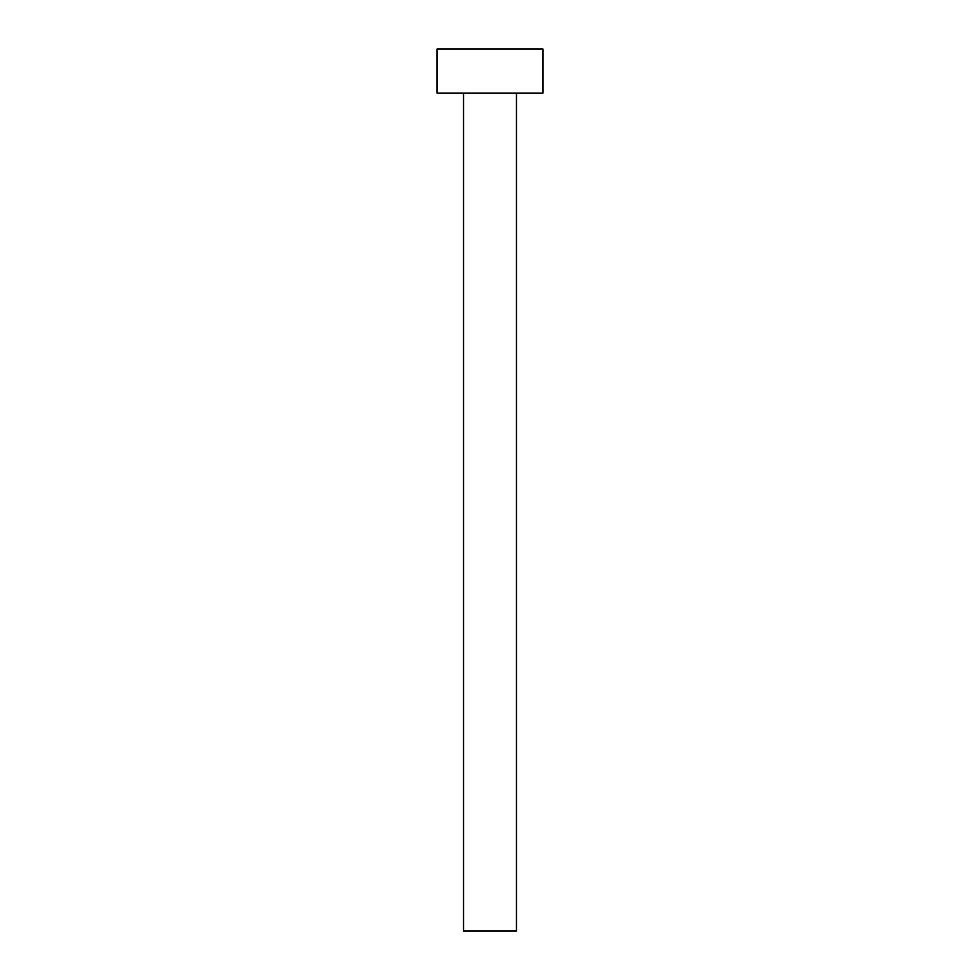 <?xml version="1.0" encoding="UTF-8"?>
<svg xmlns="http://www.w3.org/2000/svg" width="980" height="980" viewBox="0 0 980 980"><rect width="100%" height="100%" fill="white"/><g stroke="black" fill="none" stroke-linecap="round" stroke-linejoin="round"><path stroke-width="1.47" d="M463.54 93.1L463.54 931L516.46 931L516.46 93.1L516.46 931L463.54 931L463.54 93.1M437.08 49L437.08 93.1L542.92 93.1L542.92 49L437.08 49L437.08 93.1L542.92 93.1L542.92 49L437.08 49"/></g></svg>
